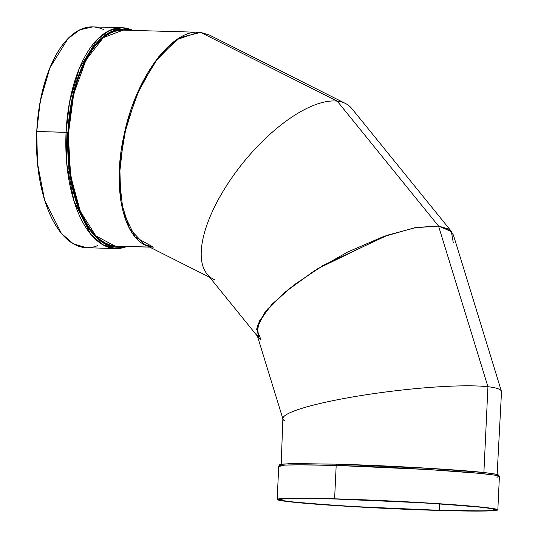 <?xml version="1.0" encoding="UTF-8"?>
<svg xmlns="http://www.w3.org/2000/svg" width="538" height="538" viewBox="0 0 538 538"><rect width="100%" height="100%" fill="white"/><g stroke="black" fill="none" stroke-linecap="round" stroke-linejoin="round"><path stroke-width="0.81" d="M130.378 30.35L125.28 29.267L120.135 29.22L114.991 30.236L109.893 32.28L104.897 35.347L100.048 39.409L95.387 44.419L90.969 50.33L86.833 57.089L79.557 72.879L73.84 91.178L69.906 111.279L67.902 132.422L67.647 143.121L68.656 164.285L71.648 184.447L76.497 202.826L83.027 218.724L86.847 225.543L90.989 231.522L95.408 236.606L100.061 240.735L104.917 243.882L109.913 246.014L115.004 247.103L120.156 247.144L124.224 246.431L110.041 246.054L96.759 237.924L85.636 223.532L77.337 205.26L68.851 166.161L67.902 132.422L66.066 132.314L66.793 164.097L73.968 201.084L90.72 234.245L102.603 244.635L115.838 248.563L127.042 246.512M496.944 475.552L496.621 474.361L484.94 472.64L434.482 468.638L336.896 464.16A1.352 0.652 91.6 0 0 336.869 464.16A1.352 0.652 91.6 0 0 336.183 465.437L427.811 469.533L479.156 473.319L494.402 475.101L499.405 476.473L496.843 477.166A110.458 3.806 2.7 0 0 455.276 471.342A110.458 3.806 2.7 0 0 336.183 465.437A110.458 3.806 2.7 0 1 499.405 476.473L497.832 509.863L491.786 510.811L477.193 511.1L440.393 510.488L366.956 507.435L302.854 503.111L282.215 500.838L277.171 499.493L279.094 498.84L289.726 498.289L325.376 498.585L426.237 502.916L477.583 506.702L492.828 508.484L497.832 509.863M501.429 391.301L453.379 234.938L448.484 229L438.544 226.068L487.939 386.721A110.142 13.894 -7.1 0 1 501.429 391.301A110.142 13.894 -7.1 0 1 501.503 391.94A110.142 13.894 -7.1 0 1 501.503 391.94A110.142 13.894 -7.1 0 0 487.939 386.721L483.891 472.599L487.939 386.721A110.142 13.894 172.9 0 0 365.215 394.912A110.142 13.894 172.9 0 0 282.88 418.477A110.142 13.894 172.9 0 0 282.88 418.503A110.142 13.894 172.9 0 1 365.114 394.926A110.142 13.894 172.9 0 1 487.939 386.721A110.142 13.894 -7.1 0 1 501.503 391.94L497.105 475.014M209.679 277.299L144.668 244.588L153.35 247.171L135.166 236.996L123.189 212.402L119.201 177.022L123.794 136.121L136.282 95.757L154.809 61.937L176.639 39.671L198.515 32.26L200.64 32.408L209.322 34.99L345.45 103.471A110.27 46.241 129.1 0 0 337.252 101.144A110.27 46.241 129.1 0 1 351.913 108.676L451.638 231.67L438.544 226.068L487.939 386.721L483.891 472.599M144.668 244.588L129.49 228.704L120.781 200.708L119.732 164.413L126.484 124.762L140.109 87.163L158.764 56.732L179.9 37.613L200.64 32.408L337.252 101.144L438.544 226.068L487.939 386.721A110.142 13.894 172.9 0 0 365.114 394.926A110.142 13.894 172.9 0 0 282.88 418.503M198.515 32.26L123.195 30.135L103.336 37.606L85.972 60.007L73.686 94.022L68.299 134.594L70.606 175.697L80.27 211.232L95.858 235.913L115.058 246.088L149.584 247.063L115.058 246.088L109.994 245.005L105.065 242.9L100.263 239.793L95.623 235.678L91.258 230.654L87.169 224.749L79.94 210.432L74.291 193.411L72.092 183.989L69.14 164.083L68.138 143.068L69.133 121.951L72.085 101.42L76.9 82.274L79.933 73.491L83.343 65.354L91.245 51.144L95.603 45.306L100.209 40.35L105.044 36.302L109.981 33.269L115.011 31.244L123.263 30.141M124.224 246.431A109.106 52.428 -88.4 0 1 67.902 132.422A109.106 52.428 91.6 0 1 130.331 30.336A109.106 52.428 91.6 0 0 67.902 132.422L66.066 132.314L69.516 102.328L79.207 68.656L97.311 39.435L109.207 30.626L122.079 27.741L92.758 26.907L79.893 29.798L67.99 38.608L49.893 67.828L40.202 101.5L36.752 131.487L37.472 163.27L44.647 200.25L61.406 233.418L73.289 243.808L86.524 247.729L115.838 248.563A110.458 53.074 91.6 0 1 66.066 132.314L36.752 131.487L38.783 110.088L42.764 89.732L48.555 71.211L52.058 62.859L55.918 55.226L60.108 48.38L64.58 42.394L69.294 37.324L74.204 33.215L79.268 30.108L84.426 28.037L92.825 26.913M288.079 463.756L336.896 464.16A1.352 0.652 91.6 0 0 336.869 464.16A1.352 0.652 91.6 0 0 336.183 465.437L334.609 498.82L386.499 500.804L438.625 503.689L484.328 507.395L492.788 508.477L497.832 509.822L495.901 510.475L485.276 511.026L449.627 510.73L348.765 506.399L297.42 502.613L282.168 500.831L277.171 499.452L283.217 498.504L297.81 498.215L334.609 498.82A110.458 3.806 2.7 0 1 484.328 507.395A110.458 3.806 2.7 0 1 440.393 510.488A110.458 3.806 2.7 0 1 290.675 501.92A110.458 3.806 2.7 0 1 334.609 498.82L336.183 465.437L299.384 464.832L284.79 465.114L278.745 466.069L277.171 499.452M439.566 503.844L439.257 510.367L349.592 506.359L299.35 502.66L284.427 500.912L279.531 499.567L285.449 498.632L299.733 498.349L335.746 498.948L425.403 502.956L475.653 506.655L490.575 508.403L495.471 509.748L489.553 510.683L475.269 510.959L439.257 510.367L483.178 510.892L491.1 510.589L495.464 509.708L493.198 508.874L482.256 507.334L437.529 503.709L375.941 500.407L326.707 498.713L291.825 498.423L283.903 498.726L279.538 499.607L281.804 500.441L292.746 501.981L337.474 505.606L388.483 508.43L439.257 510.367A108.091 3.726 2.7 0 1 292.746 501.981A108.091 3.726 2.7 0 1 335.746 498.948A108.091 3.726 2.7 0 1 482.256 507.334A108.091 3.726 2.7 0 1 439.257 510.367L439.566 503.844L439.257 510.367M498.114 475.02L495.828 474.18M493.138 473.696L484.785 472.626M479.203 472.048L419.828 467.757L346.519 464.455M282.06 464.18L280.587 464.476M280.157 464.825L280.782 465.222M117.156 246.229L149.584 247.063M67.902 132.422L36.752 131.487A110.458 53.074 91.6 0 0 97.513 245.671M84.446 247.588L79.281 246.485L74.224 244.333L69.315 241.145L64.6 236.962L60.122 231.817L55.932 225.765L52.072 218.858L48.568 211.165L45.461 202.765L40.545 184.157L38.79 174.13L36.752 153.108L36.752 131.487L66.066 132.314A110.458 53.074 -88.4 0 1 122.079 27.741L133.148 30.417M94.843 27.055L100.001 28.158M149.766 247.15L115.058 246.088C87.331 244.521 64.957 190.055 68.387 132.476C70.391 74.735 97.647 25.743 125.233 30.276M213.472 279.209A110.27 46.241 -50.9 0 1 231.824 177.775A110.27 46.241 -50.9 0 1 337.252 101.144L438.544 226.068L415.484 227.608L385.161 236.014L317.763 268.684L288.792 289.02L267.816 308.832L257.346 325.732L258.65 337.696L261.071 339.902L256.572 329.108L264.75 312.605L284.562 292.511L313.452 271.408L347.703 252.013L382.915 236.821L414.549 227.782L438.544 226.068L416.594 227.406L387.831 235.086L323.022 265.483L294.158 284.831L272.06 304.158L259.168 321.327L256.908 334.434L282.954 419.062A110.142 13.894 172.9 0 0 285.153 421.106M153.35 247.171C124.843 245.536 110.895 191.266 124.258 133.969C136.161 76.51 172.785 27.821 200.64 32.408L337.252 101.144L438.544 226.068L451.328 231.306L453.252 242.577M257.467 336.237L207.002 274.003A110.27 46.241 -50.9 0 1 237.588 169.813A110.27 46.241 -50.9 0 1 337.252 101.144L200.64 32.408M499.405 476.473L498.565 475.014C496.89 474.684 501.907 474.839 485.747 472.727C459.687 469.674 387.864 465.538 336.869 464.16L292.134 463.635C275.019 464.361 282.067 464.489 279.713 464.697L278.745 466.069A110.458 3.806 -177.3 0 1 336.183 465.437A1.352 0.652 91.6 0 1 336.896 464.16L294.885 463.595L281.623 464.247L283.499 465.874M132.933 30.41A110.458 53.074 -88.4 0 0 66.066 132.314A110.458 53.074 91.6 0 0 126.833 246.505M281.233 466.997A110.458 3.806 -177.3 0 1 336.183 465.437L334.609 498.82M67.485 132.382L68.844 169.08L76.228 201.985M103.619 29.583A110.458 53.074 91.6 0 0 36.752 131.487M214.749 279.8A110.27 46.241 -50.9 0 1 230.903 179.107A110.27 46.241 -50.9 0 1 337.252 101.144M281.172 464.832L282.88 418.477"/></g></svg>
